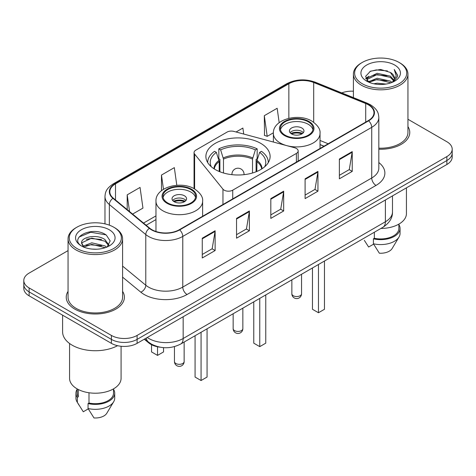 <?xml version="1.0" encoding="UTF-8"?>
<svg xmlns="http://www.w3.org/2000/svg" width="476" height="476" viewBox="0 0 476 476"><rect width="100%" height="100%" fill="white"/><g stroke="black" fill="none" stroke-linecap="round" stroke-linejoin="round"><path stroke-width="0.71" d="M296.393 148.464A6.057 3.499 0 0 0 294.668 147.768L233.889 131.406A6.057 3.499 0 0 0 227.046 132.102L195.826 150.13A6.057 3.499 0 0 0 194.053 152.6A6.057 3.499 0 0 0 194.619 154.081L222.958 189.168A6.057 3.499 0 0 0 232.734 190.168L296.393 153.415A6.057 3.499 0 0 0 298.166 150.94A6.057 3.499 0 0 0 296.393 148.464M260.711 143.341A32.112 18.54 0 0 0 225.707 139.325A32.112 18.54 0 0 0 205.888 156.455A32.112 18.54 0 0 0 215.289 169.563A32.112 18.54 0 0 0 250.293 173.585A32.112 18.54 0 0 0 270.112 156.455A32.112 18.54 0 0 0 260.711 143.341M323.942 146.215L320.027 144.633M160.061 347.194A18.177 10.496 180 0 1 148.78 342.928L144.264 339.204M68.056 250.614L29.125 273.087A18.177 10.496 0 0 0 23.8 280.513L23.8 288.426A18.177 10.496 0 0 0 29.125 295.846L111.39 343.345A18.177 10.496 0 0 0 137.1 343.345L446.875 164.494A18.177 10.496 0 0 0 452.2 157.074L452.2 153.111A18.177 10.496 0 0 1 446.875 160.537A18.177 10.496 0 0 0 452.2 153.111L452.2 149.155A18.177 10.496 0 0 0 446.875 141.735L407.944 119.262M23.8 280.513A18.177 10.496 0 0 0 29.125 287.932L111.39 335.425A18.177 10.496 0 0 0 137.1 335.425L137.1 339.382L446.875 160.537L137.1 339.382A18.177 10.496 0 0 1 111.39 339.382A18.177 10.496 0 0 0 137.1 339.382L137.1 343.345M29.125 287.932L29.125 291.889L111.39 339.382L29.125 291.889A18.177 10.496 0 0 1 23.8 284.469A18.177 10.496 0 0 0 29.125 291.889L29.125 295.846M68.056 291.366A29.084 16.791 0 0 0 66.235 297.208A29.084 16.791 0 0 0 74.756 309.079A29.084 16.791 0 0 0 106.451 312.72A29.084 16.791 0 0 0 124.409 297.208A29.084 16.791 0 0 0 122.588 291.366A29.084 16.791 0 0 1 124.409 297.208A29.084 16.791 0 0 1 106.451 312.72A29.084 16.791 0 0 1 74.756 309.079A29.084 16.791 0 0 1 66.235 297.208A29.084 16.791 0 0 1 68.056 291.366M368.293 104.779A19.391 11.192 180 0 1 373.975 112.693A19.391 11.192 180 0 1 368.293 120.606L179.345 229.7A19.391 11.192 180 0 1 149.75 228.206L113.33 198.177A19.391 11.192 180 0 1 109.819 191.751A19.391 11.192 180 0 1 115.501 183.837L288.861 83.752A19.391 11.192 180 0 1 313.69 82.497L365.705 103.524A19.391 11.192 180 0 1 368.293 104.779M368.638 104.577A19.873 11.478 0 0 0 365.985 103.292L313.97 82.265A19.873 11.478 0 0 0 288.515 83.55L115.156 183.641A19.873 11.478 0 0 0 112.931 198.337L149.351 228.367A19.873 11.478 0 0 0 179.684 229.896L368.638 120.809A19.873 11.478 0 0 0 368.638 104.577M202.264 238.184L202.264 257.974L215.122 250.554L215.122 230.765L202.264 238.184M202.264 254.464L212.165 248.746L215.069 231.419A4.849 2.796 -120 0 0 215.122 230.765M212.082 248.799L215.122 250.554M236.542 218.395L236.542 238.184L249.394 230.765L249.394 210.975L236.542 218.395M236.542 234.674L246.443 228.956L249.347 211.63A4.849 2.796 -120 0 0 249.394 210.975M246.354 229.01L249.394 230.765M339.376 159.026L339.376 178.815L352.228 171.396L352.228 151.606L339.376 159.026M339.376 175.305L349.277 169.587L352.175 152.261A4.849 2.796 -120 0 0 352.228 151.606M349.188 169.64L352.228 171.396M305.098 178.815L305.098 198.605L317.95 191.185L317.95 171.396L305.098 178.815M305.098 195.095L314.999 189.377L317.897 172.05A4.849 2.796 -120 0 0 317.95 171.396M314.91 189.43L317.95 191.185M270.82 198.605L270.82 218.395L283.672 210.975L283.672 191.185L270.82 198.605M270.82 214.884L280.721 209.166L283.625 191.84A4.849 2.796 -120 0 0 283.672 191.185M280.632 209.22L283.672 210.975M378.825 149.214A29.084 16.791 0 0 0 409.765 132.459A29.084 16.791 0 0 0 407.944 126.616A29.084 16.791 0 0 1 409.765 132.459A29.084 16.791 0 0 1 378.825 149.214M137.1 335.425L446.875 156.58A18.177 10.496 0 0 0 452.2 149.155M353.412 91.208A18.177 10.496 0 0 0 341.744 92.903M132.614 214.075L142.955 208.101L140.051 187.425L127.199 194.845L127.199 209.613M243.724 134.054L242.885 128.056L236.066 131.995M279.18 122.665L277.163 108.266L264.305 115.686L264.513 135.357M176.804 185.283L174.329 167.635L161.477 175.055L161.477 190.692M264.305 115.686L267.209 136.362L273.391 132.798M267.209 136.362L264.305 135.279M161.477 175.055L163.47 189.281M127.199 194.845L129.543 211.546M362.254 83.728A26.055 15.042 0 0 0 399.102 83.728A26.055 15.042 0 0 0 399.102 62.451L399.959 62.945A27.269 15.744 0 0 1 407.944 74.078A27.269 15.744 0 0 1 391.111 88.625A27.269 15.744 0 0 1 361.397 85.21A27.269 15.744 0 0 1 353.412 74.078A27.269 15.744 0 0 1 361.397 62.945L362.254 62.451A26.055 15.042 0 0 0 362.254 83.728M378.825 148.167A27.269 15.744 0 0 0 407.944 132.459L407.944 74.078M380.877 228.462A25.752 14.869 0 0 0 406.433 213.599L406.433 187.841M373.791 83.782L377.135 83.181L386.042 84.068M377.706 84.365L382.067 84.466M368.216 81.89L377.135 78.231L390.362 81.104L392.04 82.419M369.067 82.318L377.135 79.468L391.028 82.806M367.109 80.866L367.448 78.052L377.135 73.286L390.362 76.154L393.902 80.099M367.032 80.515L367.448 79.29L377.135 74.518L390.362 77.392L393.587 80.682M392.111 82.39A13.697 7.908 0 0 0 394.378 78.034A13.697 7.908 0 0 0 390.362 72.441L394.366 78.332M394.652 65.022A19.76 11.406 0 0 0 366.71 65.022A19.76 11.406 0 0 0 366.71 81.152A19.76 11.406 0 0 0 394.652 81.152A19.76 11.406 0 0 0 394.652 65.022M390.362 72.441L380.604 69.448L370.489 71.186L365.61 76.368L368.382 82.015M393.45 81.795L397.525 76.582L397.656 75.357L394.259 69.478L396.24 76.059L392.331 82.3M364.318 240.332L368.632 247.02L373.63 244.134M374.35 232.234L374.35 238.28A18.177 10.496 0 0 0 398.858 228.438L398.858 224.131M399.959 62.945L399.102 62.451A26.055 15.042 0 0 0 362.254 62.451M374.35 238.28L373.41 238.821L373.41 243.766L379.342 253.202A12.12 6.997 0 0 0 392.135 248.531L399.007 237.042A19.391 11.192 0 0 0 400.066 233.389L400.066 228.438A19.391 11.192 0 0 0 398.858 224.547M373.41 243.766A19.391 11.192 0 0 0 399.007 237.042M373.41 238.821A19.391 11.192 0 0 0 400.066 228.438M394.259 69.478L397.65 75.595M369.935 71.454L376.284 69.907L387.452 70.924M365.86 78.903L367.805 77.457M372.19 75.636L376.284 74.857L387.042 75.749M372.19 80.581L376.284 79.801L387.042 80.7M365.705 78.433L368.954 76.219M367.972 81.688L368.954 81.17M219.198 171.485L219.198 161.56L216.354 152.368A27.751 16.023 0 0 0 211.296 166.755M219.906 171.771L219.906 159.365L218.829 158.74L218.829 148.845A30.297 17.493 0 0 1 257.171 148.845L255.362 149.892A27.751 16.023 0 0 0 220.638 149.892L223.482 159.085L223.482 172.99M252.518 172.99L252.518 159.085L255.362 149.892M257.171 148.845L257.171 158.74L256.094 159.365L256.094 171.771M216.354 152.368L214.539 151.32A30.297 17.493 0 0 0 207.703 162.387A30.297 17.493 0 0 0 207.703 162.608L207.703 162.387M220.638 149.892L218.829 148.845M268.297 162.387L268.297 162.602A30.297 17.493 0 0 0 268.297 162.387A30.297 17.493 0 0 0 261.461 151.32L259.646 152.368L257.004 160.4L256.802 171.485M264.704 166.755A27.751 16.023 0 0 0 259.646 152.368M253.767 301.849L253.767 343.172L259.765 346.635L265.763 343.172L265.763 294.924M259.765 346.635L259.765 298.387M308.269 121.82A16.363 9.443 0 0 0 290.437 119.773A16.363 9.443 0 0 0 280.34 128.502A16.363 9.443 0 0 0 285.13 135.178A16.363 9.443 0 0 0 302.962 137.225A16.363 9.443 0 0 0 313.059 128.502A16.363 9.443 0 0 0 308.269 121.82M312.916 129.74A16.363 9.443 0 0 0 308.269 124.296A16.363 9.443 0 0 0 291.443 122.029A16.363 9.443 0 0 0 280.477 129.74M312.464 267.964L312.464 309.281L318.468 312.744L324.465 309.281L324.465 261.032M318.468 312.744L318.468 264.495M301.844 128.002A7.271 4.201 0 0 0 293.918 127.098A7.271 4.201 0 0 0 289.426 130.971A7.271 4.201 0 0 0 291.556 133.94A7.271 4.201 0 0 0 299.481 134.851A7.271 4.201 0 0 0 303.974 130.971A7.271 4.201 0 0 0 301.844 128.002M303.325 132.703A7.271 4.201 0 0 0 301.844 131.471A7.271 4.201 0 0 0 290.074 132.703M290.824 133.447A9.693 5.599 180 0 1 302.147 133.268L302.147 133.756M291.621 133.976A8.485 4.897 180 0 1 301.272 133.774L302.147 133.268M301.13 134.303L301.272 133.774M76.898 248.472A26.055 15.042 0 0 0 113.746 248.472A26.055 15.042 0 0 0 113.746 227.201L114.603 227.695A27.269 15.744 0 0 1 122.588 238.827A27.269 15.744 0 0 1 105.755 253.369A27.269 15.744 0 0 1 76.041 249.959A27.269 15.744 0 0 1 68.056 238.827A27.269 15.744 0 0 1 76.041 227.695L76.898 227.201A26.055 15.042 0 0 0 76.898 248.472M68.056 238.827L68.056 297.208A27.269 15.744 0 0 0 76.041 308.341A27.269 15.744 0 0 0 105.755 311.75A27.269 15.744 0 0 0 122.588 297.208L122.588 238.827M62.6 315.177L62.6 331.837A32.719 18.891 0 0 0 72.185 345.195A32.719 18.891 0 0 0 117.584 345.689M69.567 343.493L69.567 378.349A25.752 14.869 0 0 0 77.112 388.862A25.752 14.869 0 0 0 105.178 392.081A25.752 14.869 0 0 0 121.077 378.349L121.077 346.254M92.011 249.085L96.628 249.222M82.955 246.187L91.779 242.82L105.006 245.913L106.612 247.199M83.764 247.032L91.779 244.39L105.297 247.687M81.622 242.867L83.889 247.139M81.652 243.29C80.176 237.191 96.89 233.567 105.006 239.63L108.944 245.069M81.711 243.67L82.092 242.653L91.779 238.107L105.006 241.201L108.635 245.473M107.076 247.008L110.17 240.927L106.255 235.031C92.398 225.065 67.759 238.196 81.985 246.247L82.056 246.288M109.29 229.771A19.76 11.406 0 0 0 81.348 229.771A19.76 11.406 0 0 0 81.348 245.902A19.76 11.406 0 0 0 109.29 245.902A19.76 11.406 0 0 0 109.29 229.771M77.142 388.88L77.142 393.188A18.177 10.496 0 0 0 78.278 396.841L78.278 389.493M77.142 389.291A19.391 11.192 0 0 0 75.934 393.188L75.934 398.138A19.391 11.192 0 0 0 76.993 401.792A19.391 11.192 0 0 0 77.344 402.333L83.276 411.77L88.274 408.884M77.344 402.333L77.344 397.383L78.278 396.841M75.934 393.188A19.391 11.192 0 0 0 77.344 397.383M83.568 247.151L81.682 243.516M88.994 392.76L88.994 403.029A18.177 10.496 0 0 0 113.502 393.188L113.502 388.88M114.603 227.695L113.746 227.201A26.055 15.042 0 0 0 76.898 227.201M88.994 403.029L88.054 403.571L88.054 408.515L93.986 417.952A12.12 6.997 0 0 0 106.779 413.281L113.651 401.792A19.391 11.192 0 0 0 114.71 398.138L114.71 393.188A19.391 11.192 0 0 0 113.502 389.291M88.054 408.515A19.391 11.192 0 0 0 113.651 401.792M88.054 403.571A19.391 11.192 0 0 0 114.71 393.188M79.099 237.012L90.696 232.252L105.987 234.846M86.346 239.321L90.696 238.535L101.614 239.47M86.346 245.604L90.696 244.819L101.614 245.753M190.87 189.603A16.363 9.443 0 0 0 173.038 187.556A16.363 9.443 0 0 0 162.941 196.279A16.363 9.443 0 0 0 167.73 202.96A16.363 9.443 0 0 0 185.563 205.007A16.363 9.443 0 0 0 195.66 196.279A16.363 9.443 0 0 0 190.87 189.603M195.523 197.516A16.363 9.443 0 0 0 190.87 192.072A16.363 9.443 0 0 0 174.043 189.811A16.363 9.443 0 0 0 163.084 197.516M195.071 335.741L195.071 377.063L201.068 380.526L207.066 377.063L207.066 328.815M201.068 380.526L201.068 332.278M151.535 344.725L151.535 351.931L157.532 355.393L163.536 351.931L163.536 347.647M157.532 355.393L157.532 346.79M184.444 195.785A7.271 4.201 0 0 0 176.519 194.874A7.271 4.201 0 0 0 172.026 198.754A7.271 4.201 0 0 0 174.156 201.723A7.271 4.201 0 0 0 182.082 202.633A7.271 4.201 0 0 0 186.574 198.754A7.271 4.201 0 0 0 184.444 195.785M185.926 200.485A7.271 4.201 0 0 0 184.444 199.248A7.271 4.201 0 0 0 172.675 200.485M173.425 201.229A9.693 5.599 180 0 1 184.748 201.05L184.748 201.532M174.222 201.759A8.485 4.897 180 0 1 183.873 201.556L184.748 201.05M183.73 202.08L183.873 201.556M148.78 342.309L148.78 342.928M194.619 154.081L194.619 188.972M222.958 189.168L222.958 204.519M232.734 190.168L232.734 198.873M296.393 153.415L296.393 162.12M147.251 337.478A24.24 13.994 0 0 0 148.881 338.519A24.24 13.994 0 0 0 183.159 338.519L385.393 221.762A24.24 13.994 0 0 0 392.492 211.868C392.67 217.877 389.463 223.03 382.882 227.308L180.648 344.065A12.12 6.997 60 0 0 183.159 338.519L183.159 316.748M385.393 199.991L385.393 221.762A12.12 6.997 60 0 1 382.882 227.308M146.269 338.049A12.12 8.104 129.5 0 0 148.381 341.988L144.698 338.954M446.875 164.494L446.875 156.58M111.39 343.345L111.39 335.425M378.825 162.56A30.297 17.493 180 0 1 376.01 185.42L187.056 294.513A6.057 3.499 60 0 1 182.772 287.087L371.726 178A24.24 13.994 0 0 0 378.825 168.105L378.825 117.441A24.24 13.994 180 0 1 371.726 127.336A6.057 3.499 -120 0 0 368.638 120.809M187.056 294.513A30.297 17.493 180 0 1 144.21 294.513A30.297 17.493 180 0 1 140.813 292.175L122.588 277.145M149.351 228.367A6.057 4.052 129.5 0 0 145.781 234.561L145.781 285.219A24.24 13.994 0 0 0 148.494 287.087A24.24 13.994 0 0 0 182.772 287.087L182.772 236.429A24.24 13.994 180 0 1 145.781 234.561L109.355 204.531A24.24 13.994 180 0 1 104.976 196.505L104.976 223.863M378.825 117.441C378.432 113.276 378.045 109.813 370.471 104.774L367.282 103.227A6.057 2.838 112 0 0 365.985 103.292M367.282 103.227L315.267 82.199C305.229 78.647 295.703 79.165 286.689 83.746A6.057 3.499 60 0 1 288.515 83.55M115.156 183.641A6.057 3.499 -120 0 0 113.33 183.837C105.981 188.651 105.309 192.28 104.976 196.505M112.931 198.337A6.057 4.052 129.5 0 0 109.355 204.531L109.355 225.166M315.267 82.199A6.057 2.838 112 0 0 313.97 82.265M179.684 229.896A6.057 3.499 60 0 1 182.772 236.429L371.726 127.336L371.726 178A6.057 3.499 60 0 0 376.01 185.42M122.588 266.102L145.781 285.219A6.057 4.052 -50.5 0 1 140.813 292.175M115.501 183.837L115.501 199.968M365.705 103.524L365.705 122.106M313.69 82.497L313.69 122.278M328.184 143.764L320.027 140.468M288.861 83.752L288.861 118.298M155.973 215.884L143.526 223.071M270.82 199.23L283.625 191.84M305.098 179.44L317.897 172.05M339.376 159.65L352.175 152.261M236.542 219.019L249.347 211.63M202.264 238.809L215.069 231.419M219.198 161.56A23.752 13.715 0 0 0 214.307 168.968M252.518 159.085A23.752 13.715 0 0 0 223.482 159.085M218.996 160.4A24.038 13.875 0 0 0 213.962 168.748M252.72 157.925A24.038 13.875 0 0 0 223.28 157.925M262.038 168.748A24.038 13.875 0 0 0 257.004 160.4M261.693 168.968A23.752 13.715 0 0 0 256.802 161.56M234.573 330.606A4.849 2.796 180 0 1 233.151 328.624A4.849 4.849 0 0 0 240.422 332.825A4.849 4.849 0 0 0 242.849 328.624A4.849 2.796 180 0 1 241.427 330.606A4.849 2.796 180 0 1 234.573 330.606M231.979 174.668A6.057 3.499 180 0 1 231.943 174.264L231.943 174.662M244.057 174.662L244.057 174.264A6.057 3.499 180 0 1 244.021 174.668M284.487 135.553A17.267 9.972 0 0 0 308.912 135.553A17.267 9.972 0 0 0 308.912 121.451A17.267 9.972 0 0 0 284.487 121.451A17.267 9.972 0 0 0 284.487 135.553M320.027 148.476L320.027 133.447A23.33 13.471 180 0 1 305.628 145.888A23.33 13.471 180 0 1 280.203 142.973A23.33 13.471 180 0 1 273.373 133.447L273.373 142.038M293.27 295.727A4.849 2.796 180 0 1 291.853 293.746A4.849 4.849 0 0 0 299.124 297.946A4.849 4.849 0 0 0 301.546 293.746A4.849 2.796 180 0 1 300.13 295.727A4.849 2.796 180 0 1 293.27 295.727M167.088 203.329A17.267 9.972 0 0 0 191.513 203.329A17.267 9.972 0 0 0 191.513 189.228A17.267 9.972 0 0 0 167.088 189.228A17.267 9.972 0 0 0 167.088 203.329M202.627 216.253L202.627 201.229A23.33 13.471 180 0 1 188.228 213.67A23.33 13.471 180 0 1 162.804 210.749A23.33 13.471 180 0 1 155.973 201.229L155.973 231.491M175.87 363.503A4.849 2.796 180 0 1 174.454 361.528A4.849 4.849 0 0 0 181.725 365.723A4.849 4.849 0 0 0 184.147 361.528A4.849 2.796 180 0 1 182.73 363.503A4.849 2.796 180 0 1 175.87 363.503M194.053 152.6L194.053 188.657M298.166 150.94L298.166 161.096M180.648 344.065C170.896 348.967 161.144 348.967 151.392 344.065L148.381 341.988M392.492 211.868L392.492 195.892M286.689 83.746L113.33 183.837M155.973 219.573L146.156 225.243M324.031 146.162L320.027 144.543M366.978 80.724L366.978 79.897M353.412 97.622L353.412 74.078M242.849 308.156L242.849 328.624M244.057 174.264A6.057 6.057 0 0 0 234.971 169.016A6.057 6.057 0 0 0 231.943 174.264M233.151 313.755L233.151 328.624M320.027 133.447C320.538 129.341 317.843 125.242 311.941 121.148C298.184 112.639 272.564 119.464 273.373 133.447M301.546 274.265L301.546 293.746M291.853 279.864L291.853 293.746M78.962 405.082L76.993 401.792M202.627 201.229C203.139 197.118 200.444 193.024 194.541 188.93C180.791 180.416 155.164 187.246 155.973 201.229M184.147 342.048L184.147 361.528M174.454 346.623L174.454 361.528"/></g></svg>
